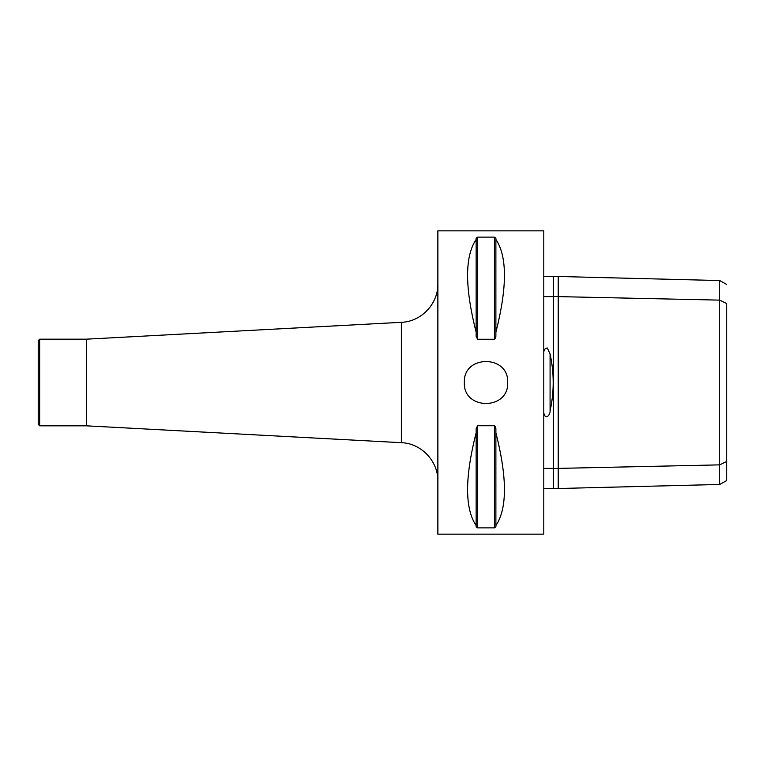 <?xml version="1.0" encoding="UTF-8"?>
<svg xmlns="http://www.w3.org/2000/svg" width="765" height="765" viewBox="0 0 765 765"><rect width="100%" height="100%" fill="white"/><g stroke="black" fill="none" stroke-linecap="round" stroke-linejoin="round"><path stroke-width="1.15" d="M507.683 382.5L507.683 382.5C509.012 410.451 463.016 410.451 464.345 382.5L464.345 382.5C463.026 354.558 509.012 354.558 507.683 382.5M39.694 425.828L39.694 339.172L38.25 340.616L38.25 424.384L39.694 425.828L86.397 425.828L86.397 339.172L401.405 322.314L401.405 442.686L86.397 425.828M558.24 276.49L558.24 296.61L553.42 296.504L553.42 276.366L719.693 280.554L719.693 484.455L558.24 488.51L558.24 468.39L719.693 464.871L726.75 461.438L726.75 304.604M719.693 484.455L726.75 480.506L726.75 461.438M726.75 303.562L719.693 300.129L558.24 296.61L558.24 468.39L553.42 468.496L553.42 488.634L558.24 488.51M543.791 468.39L553.42 468.39M553.42 488.51L543.791 488.51M543.791 413.043C545.827 421.305 550.532 413.779 550.083 410.968C554.214 392.015 554.214 373.033 550.083 354.032L547.338 347.979C545.282 348.218 544.106 349.538 543.791 351.957M543.791 296.61L553.42 296.61M543.791 276.49L553.42 276.49M553.42 296.504L553.42 468.496M543.791 230.839L543.791 534.161L437.867 534.161L437.867 230.839L543.791 230.839M495.883 332.201L495.883 336.304L494.439 339.258L477.59 339.258L476.146 336.304L476.146 238.049L477.59 237.131L494.439 237.131L495.883 238.049L495.883 239.426C507.291 256.371 507.291 287.296 495.883 332.201L495.883 239.426M476.146 332.201C464.738 287.296 464.738 256.371 476.146 239.426M495.883 238.049L494.439 237.131L494.439 339.258M495.529 338.264L495.883 336.304M494.439 425.742L494.439 527.869L495.883 526.951L494.439 527.869L477.59 527.869L476.146 526.951L476.146 428.696L477.59 425.742L494.439 425.742L495.883 428.696L495.529 426.736M495.883 432.799C507.291 477.704 507.291 508.629 495.883 525.574L495.883 428.696M495.883 525.574L495.883 526.951M476.146 525.574C464.738 508.629 464.738 477.704 476.146 432.799M558.24 296.61L558.24 468.39M550.083 410.968L550.083 354.032M477.59 339.258L477.59 237.131M477.59 527.869L477.59 425.742M39.694 339.172L86.397 339.172M719.693 280.545L726.75 284.494M401.405 442.686C421.238 443.27 438.335 461.314 437.867 481.147M401.405 322.314C421.238 321.73 438.335 303.686 437.867 283.853"/></g></svg>
